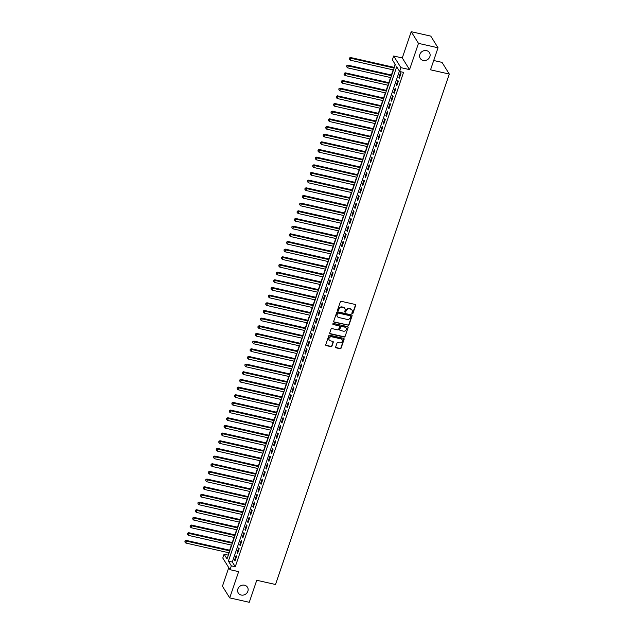 <?xml version="1.0" encoding="UTF-8"?>
<svg xmlns="http://www.w3.org/2000/svg" width="634" height="634" viewBox="0 0 634 634"><rect width="100%" height="100%" fill="white"/><g stroke="black" fill="none" stroke-linecap="round" stroke-linejoin="round"><path stroke-width="0.95" d="M352.219 313.775A0.579 0.523 148.1 0 0 352.932 313.362L355.65 305.374A0.832 0.745 148.1 0 0 355.143 304.447L341.33 301.324A0.832 0.745 148.1 0 0 340.307 301.903L337.581 309.899A0.579 0.523 148.1 0 0 337.938 310.549A0.579 0.523 148.1 0 0 338.659 310.145L339.008 309.107A2.663 2.393 148.1 0 1 342.289 307.252L343.438 307.514A2.663 2.393 148.1 0 1 345.07 310.478L344.722 311.508A0.579 0.523 148.1 0 0 345.078 312.158A0.579 0.523 148.1 0 0 345.792 311.754L346.148 310.715A2.663 2.393 148.1 0 1 349.421 308.869L350.578 309.123A2.663 2.393 148.1 0 1 352.211 312.087L351.862 313.125A0.579 0.523 148.1 0 0 352.219 313.775M351.838 313.378A0.579 0.523 148.1 0 0 352.734 313.053L355.46 305.057A0.832 0.745 148.1 0 0 355.476 304.613M337.557 310.153A0.579 0.523 148.1 0 0 338.461 309.828L339.008 309.107M344.698 311.762A0.579 0.523 148.1 0 0 345.601 311.437L346.148 310.715M244.542 585.222A5.421 4.874 148.1 0 0 238.804 587.306A5.421 4.874 148.1 0 0 238.273 592.996A5.421 4.874 148.1 0 0 241.205 595.033A5.421 4.874 148.1 0 0 246.935 592.956A5.421 4.874 148.1 0 0 247.474 587.258A5.421 4.874 148.1 0 0 244.542 585.222M426.531 50.633A5.421 4.874 148.1 0 0 420.802 52.709A5.421 4.874 148.1 0 0 420.263 58.407A5.421 4.874 148.1 0 0 423.195 60.444A5.421 4.874 148.1 0 0 428.925 58.36A5.421 4.874 148.1 0 0 429.464 52.67A5.421 4.874 148.1 0 0 426.531 50.633M335.687 346.917A0.832 0.745 148.1 0 0 336.194 347.844L340.07 348.724A0.832 0.745 148.1 0 0 341.092 348.137L344.119 339.261A0.832 0.745 148.1 0 0 343.604 338.342L329.791 335.22A0.832 0.745 148.1 0 0 328.769 335.798L325.741 344.674A0.832 0.745 148.1 0 0 326.256 345.601L330.94 346.655A0.832 0.745 148.1 0 0 331.962 346.077L333.254 342.281A0.832 0.745 148.1 0 0 332.747 341.354L330.425 340.83A2.227 1.997 148.1 0 1 329.442 337.66A2.227 1.997 148.1 0 1 331.788 336.805L340.886 338.857A2.227 1.997 148.1 0 1 341.869 342.027A2.227 1.997 148.1 0 1 339.515 342.883L338.001 342.542A0.832 0.745 148.1 0 0 336.979 343.121L335.687 346.917M231.347 565.861L230.039 569.697L222.772 558.031L224.079 554.195L227.027 558.926L395.315 64.573L392.375 59.842L393.674 56.006L400.942 67.672L399.642 71.507L396.694 66.776L228.398 561.13L231.347 565.861L235.254 566.741L403.549 72.387L399.642 71.507M438.031 47.78L418.48 43.366L411.212 31.7L430.763 36.114L438.031 47.78L430.526 69.811L449.292 74.051L275.521 584.5L256.754 580.269L249.257 602.3L229.706 597.886L238.646 571.638L230.039 569.697M411.212 31.7L402.281 57.948L409.548 69.613L418.48 43.366M409.548 69.613L400.942 67.672M348.034 325.321A0.832 0.745 148.1 0 0 349.057 324.743L352.084 315.867A0.832 0.745 148.1 0 0 351.569 314.939L337.756 311.825A0.832 0.745 148.1 0 0 336.733 312.404L333.706 321.279A0.832 0.745 148.1 0 0 334.221 322.207L347.836 325.004A0.832 0.745 148.1 0 0 348.866 324.426L351.886 315.55A0.832 0.745 148.1 0 0 351.902 315.114M348.098 327.564L345.078 336.44A0.832 0.745 148.1 0 1 344.056 337.019L330.235 333.904A0.832 0.745 148.1 0 1 329.728 332.977L331.019 329.181A0.832 0.745 148.1 0 1 332.042 328.602L337.645 329.862A0.832 0.745 148.1 0 0 338.667 329.284L339.531 326.764A0.832 0.745 148.1 0 0 339.016 325.836L333.183 324.521A0.579 0.523 148.1 0 1 332.929 323.689A0.579 0.523 148.1 0 1 333.539 323.467L347.591 326.637A0.832 0.745 148.1 0 1 348.098 327.564L345.078 336.44M228.763 567.644L222.439 586.22L229.706 597.886M399.388 78.148L400.95 73.552L400.458 72.767L398.897 77.364L399.388 78.148M396.773 85.812L398.342 81.215L397.851 80.431L396.282 85.027L396.773 85.812M394.166 93.483L395.735 88.879L395.244 88.094L393.674 92.691L394.166 93.483M391.558 101.147L393.12 96.542L392.628 95.758L391.067 100.354L391.558 101.147M388.951 108.81L390.512 104.206L390.021 103.421L388.46 108.018L388.951 108.81M386.336 116.474L387.905 111.877L387.414 111.085L385.844 115.681L386.336 116.474M383.728 124.137L385.298 119.541L384.806 118.748L383.237 123.353L383.728 124.137M381.121 131.801L382.682 127.204L382.199 126.412L380.63 131.016L381.121 131.801M378.514 139.464L380.075 134.868L379.584 134.083L378.022 138.68L378.514 139.464M375.899 147.128L377.468 142.531L376.976 141.747L375.407 146.343L375.899 147.128M373.291 154.791L374.86 150.195L374.369 149.41L372.8 154.007L373.291 154.791M370.684 162.463L372.253 157.858L371.762 157.073L370.193 161.67L370.684 162.463M368.077 170.126L369.638 165.522L369.147 164.737L367.585 169.333L368.077 170.126M365.469 177.789L367.031 173.193L366.539 172.4L364.978 176.997L365.469 177.789M362.854 185.453L364.423 180.856L363.932 180.064L362.363 184.66L362.854 185.453M360.247 193.116L361.816 188.52L361.325 187.727L359.755 192.332L360.247 193.116M357.639 200.78L359.201 196.183L358.709 195.391L357.148 199.995L357.639 200.78M355.032 208.443L356.593 203.847L356.102 203.062L354.541 207.659L355.032 208.443M352.417 216.107L353.986 211.51L353.495 210.726L351.925 215.322L352.417 216.107M349.809 223.778L351.379 219.174L350.887 218.389L349.318 222.986L349.809 223.778M347.202 231.442L348.763 226.837L348.272 226.053L346.711 230.649L347.202 231.442M344.595 239.105L346.156 234.509L345.665 233.716L344.103 238.313L344.595 239.105M341.98 246.769L343.549 242.172L343.057 241.38L341.488 245.976L341.98 246.769M339.372 254.432L340.941 249.836L340.45 249.043L338.881 253.648L339.372 254.432M336.765 262.096L338.326 257.499L337.843 256.707L336.274 261.311L336.765 262.096M334.158 269.759L335.719 265.163L335.228 264.378L333.666 268.974L334.158 269.759M331.542 277.423L333.112 272.826L332.62 272.041L331.059 276.638L331.542 277.423M328.935 285.086L330.504 280.49L330.013 279.705L328.444 284.301L328.935 285.086M326.328 292.757L327.897 288.153L327.406 287.368L325.836 291.965L326.328 292.757M323.72 300.421L325.282 295.816L324.79 295.032L323.229 299.628L323.72 300.421M321.113 308.084L322.674 303.488L322.183 302.695L320.622 307.292L321.113 308.084M318.498 315.748L320.067 311.151L319.576 310.359L318.006 314.963L318.498 315.748M315.891 323.411L317.46 318.815L316.968 318.022L315.399 322.627L315.891 323.411M313.283 331.075L314.844 326.478L314.353 325.686L312.792 330.29L313.283 331.075M310.676 338.738L312.237 334.142L311.746 333.357L310.184 337.954L310.676 338.738M308.061 346.402L309.63 341.805L309.138 341.021L307.569 345.617L308.061 346.402M305.453 354.073L307.022 349.469L306.531 348.684L304.962 353.281L305.453 354.073M302.846 361.737L304.407 357.132L303.916 356.348L302.355 360.944L302.846 361.737M300.239 369.4L301.8 364.804L301.308 364.011L299.747 368.608L300.239 369.4M297.623 377.064L299.193 372.467L298.701 371.675L297.132 376.271L297.623 377.064M295.016 384.727L296.585 380.131L296.094 379.338L294.525 383.942L295.016 384.727M292.409 392.391L293.978 387.794L293.487 387.002L291.917 391.606L292.409 392.391M289.801 400.054L291.363 395.457L290.871 394.673L289.31 399.269L289.801 400.054M287.186 407.717L288.755 403.121L288.264 402.336L286.703 406.933L287.186 407.717M284.579 415.389L286.148 410.784L285.657 410L284.087 414.596L284.579 415.389M281.971 423.052L283.541 418.448L283.049 417.663L281.48 422.26L281.971 423.052M279.364 430.716L280.925 426.111L280.434 425.327L278.873 429.923L279.364 430.716M276.757 438.379L278.318 433.783L277.827 432.99L276.266 437.587L276.757 438.379M274.142 446.043L275.711 441.446L275.219 440.654L273.65 445.258L274.142 446.043M271.534 453.706L273.103 449.11L272.612 448.317L271.043 452.922L271.534 453.706M268.927 461.37L270.488 456.773L269.997 455.981L268.436 460.585L268.927 461.37M266.32 469.033L267.881 464.437L267.389 463.652L265.828 468.249L266.32 469.033M263.704 476.697L265.274 472.1L264.782 471.316L263.213 475.912L263.704 476.697M261.097 484.368L262.666 479.764L262.175 478.979L260.606 483.576L261.097 484.368M258.49 492.032L260.051 487.427L259.568 486.643L257.998 491.239L258.49 492.032M255.882 499.695L257.444 495.099L256.952 494.306L255.391 498.903L255.882 499.695M253.267 507.359L254.836 502.762L254.345 501.969L252.776 506.566L253.267 507.359M250.66 515.022L252.229 510.425L251.738 509.633L250.168 514.237L250.66 515.022M248.052 522.685L249.622 518.089L249.13 517.296L247.561 521.901L248.052 522.685M245.445 530.349L247.006 525.752L246.515 524.968L244.954 529.564L245.445 530.349M242.838 538.012L244.399 533.416L243.908 532.631L242.346 537.228L242.838 538.012M240.223 545.684L241.792 541.079L241.3 540.295L239.731 544.891L240.223 545.684M237.615 553.347L239.184 548.743L238.693 547.958L237.124 552.555L237.615 553.347M399.412 71.143L232.313 562.017L235.254 566.741M236.078 555.622L234.517 560.218L235.008 561.011L236.569 556.406L236.078 555.622M395.093 64.208L394.031 67.339M393.159 69.883L391.424 75.002M390.552 77.546L388.808 82.666M387.945 85.21L386.201 90.329M385.337 92.873L383.594 97.993M382.73 100.537L380.986 105.656M380.115 108.208L378.371 113.328M377.507 115.871L375.764 120.991M374.9 123.535L373.157 128.654M372.293 131.198L370.549 136.318M369.677 138.862L367.934 143.981M367.07 146.525L365.327 151.645M364.463 154.189L362.719 159.308M361.856 161.852L360.112 166.972M359.24 169.524L357.505 174.643M356.633 177.187L354.889 182.307M354.026 184.851L352.282 189.97M351.418 192.514L349.675 197.634M348.811 200.178L347.067 205.297M346.196 207.841L344.452 212.961M343.588 215.505L341.845 220.624M340.981 223.168L339.238 228.288M338.374 230.839L336.63 235.951M335.758 238.503L334.015 243.622M333.151 246.166L331.408 251.286M330.544 253.83L328.8 258.949M327.937 261.493L326.193 266.613M325.321 269.157L323.578 274.276M322.714 276.82L320.97 281.94M320.107 284.484L318.363 289.603M317.499 292.147L315.756 297.267M314.884 299.819L313.148 304.938M312.277 307.482L310.533 312.602M309.669 315.146L307.926 320.265M307.062 322.809L305.319 327.929M304.455 330.472L302.711 335.592M301.839 338.136L300.096 343.256M299.232 345.799L297.489 350.919M296.625 353.463L294.881 358.582M294.017 361.134L292.274 366.254M291.402 368.798L289.659 373.917M288.795 376.461L287.051 381.581M286.188 384.125L284.444 389.244M283.58 391.788L281.837 396.908M280.965 399.452L279.229 404.571M278.358 407.115L276.614 412.235M275.75 414.779L274.007 419.898M273.143 422.442L271.4 427.562M270.528 430.114L268.792 435.233M267.92 437.777L266.177 442.897M265.313 445.44L263.57 450.56M262.706 453.104L260.962 458.224M260.099 460.767L258.355 465.887M257.483 468.431L255.74 473.55M254.876 476.094L253.132 481.214M252.269 483.758L250.525 488.877M249.661 491.429L247.918 496.549M247.046 499.093L245.303 504.212M244.439 506.756L242.695 511.876M241.831 514.42L240.088 519.539M239.224 522.083L237.481 527.203M236.609 529.747L234.873 534.866M234.001 537.41L232.258 542.53M231.394 545.074L229.651 550.193M228.787 552.745L228.216 555.439M449.292 74.051L442.025 62.386L433.696 60.507M227.986 555.075L224.079 554.195M402.281 57.948L393.674 56.006M232.313 562.017L228.398 561.13M398.897 77.364L399.602 77.522M396.282 85.027L396.987 85.186M393.674 92.691L394.38 92.849M391.067 100.354L391.772 100.513M388.46 108.018L389.165 108.176M385.844 115.681L386.55 115.848M383.237 123.353L383.942 123.511M380.63 131.016L381.335 131.175M378.022 138.68L378.728 138.838M375.407 146.343L376.113 146.502M372.8 154.007L373.505 154.165M370.193 161.67L370.898 161.828M367.585 169.333L368.291 169.492M364.978 176.997L365.683 177.155M362.363 184.66L363.068 184.827M359.755 192.332L360.461 192.49M357.148 199.995L357.853 200.154M354.541 207.659L355.246 207.817M351.925 215.322L352.631 215.481M349.318 222.986L350.023 223.144M346.711 230.649L347.416 230.808M344.103 238.313L344.809 238.471M341.488 245.976L342.194 246.143M338.881 253.648L339.586 253.806M336.274 261.311L336.979 261.47M333.666 268.974L334.372 269.133M331.059 276.638L331.756 276.796M328.444 284.301L329.149 284.46M325.836 291.965L326.542 292.123M323.229 299.628L323.934 299.787M320.622 307.292L321.327 307.45M318.006 314.963L318.712 315.122M315.399 322.627L316.104 322.785M312.792 330.29L313.497 330.449M310.184 337.954L310.89 338.112M307.569 345.617L308.275 345.776M304.962 353.281L305.667 353.439M302.355 360.944L303.06 361.103M299.747 368.608L300.453 368.766M297.132 376.271L297.837 376.438M294.525 383.942L295.23 384.101M291.917 391.606L292.623 391.764M289.31 399.269L290.015 399.428M286.703 406.933L287.408 407.091M284.087 414.596L284.793 414.755M281.48 422.26L282.185 422.418M278.873 429.923L279.578 430.082M276.266 437.587L276.971 437.753M273.65 445.258L274.356 445.417M271.043 452.922L271.748 453.08M268.436 460.585L269.141 460.744M265.828 468.249L266.534 468.407M263.213 475.912L263.918 476.071M260.606 483.576L261.311 483.734M257.998 491.239L258.704 491.398M255.391 498.903L256.096 499.061M252.776 506.566L253.481 506.732M250.168 514.237L250.874 514.396M247.561 521.901L248.266 522.059M244.954 529.564L245.659 529.723M242.346 537.228L243.052 537.386M239.731 544.891L240.437 545.05M237.124 552.555L237.829 552.713M234.517 560.218L235.222 560.377M351.91 309.971A2.663 2.393 148.1 0 0 350.38 308.813L350.578 309.123M345.95 310.406A2.663 2.393 148.1 0 1 349.223 308.552L350.38 308.813M344.769 308.362A2.663 2.393 148.1 0 0 343.24 307.197L343.438 307.514M338.818 308.79A2.663 2.393 148.1 0 1 342.091 306.943L343.24 307.197M333.698 321.723A0.832 0.745 148.1 0 0 334.023 321.89L347.836 325.004M350.729 316.453A0.579 0.523 148.1 0 0 350.364 315.803L338.239 313.069A0.579 0.523 148.1 0 0 337.526 313.473L337.153 314.559A2.663 2.393 148.1 0 0 338.786 317.523L347.075 319.393A2.663 2.393 148.1 0 0 350.356 317.539L350.729 316.453M350.554 315.883A0.579 0.523 148.1 0 0 350.174 315.486L350.364 315.803M337.256 316.358A2.663 2.393 148.1 0 1 336.955 314.25L337.328 313.156A0.579 0.523 148.1 0 1 338.041 312.752L350.174 315.486M329.712 333.421A0.832 0.745 148.1 0 0 330.045 333.587L343.858 336.709A0.832 0.745 148.1 0 0 344.88 336.131M339.349 326.011A0.832 0.745 148.1 0 0 338.818 325.519L333.183 324.521M343.462 331.178A2.227 1.997 148.1 0 0 346.037 327.984A2.227 1.997 148.1 0 0 344.833 327.152L341.623 326.431A0.832 0.745 148.1 0 0 340.601 327.009L339.745 329.529A0.832 0.745 148.1 0 0 340.26 330.457L343.462 331.178M345.926 327.833A2.227 1.997 148.1 0 0 344.634 326.835L344.833 327.152M339.729 329.965A0.832 0.745 148.1 0 1 339.547 329.212L340.403 326.692A0.832 0.745 148.1 0 1 341.433 326.114L344.634 326.835M347.9 327.247A0.832 0.745 148.1 0 0 347.915 326.811M341.98 339.539A2.227 1.997 148.1 0 0 340.688 338.54L340.886 338.857M329.125 339.832A2.227 1.997 148.1 0 1 331.598 336.488L340.688 338.54M325.733 345.118A0.832 0.745 148.1 0 0 326.058 345.284L330.742 346.346A0.832 0.745 148.1 0 0 331.764 345.76L333.056 341.964A0.832 0.745 148.1 0 0 333.072 341.52M335.671 347.361A0.832 0.745 148.1 0 0 335.996 347.527L339.872 348.407A0.832 0.745 148.1 0 0 340.902 347.828L343.921 338.952A0.832 0.745 148.1 0 0 343.937 338.508M394.348 67.41L350.412 57.488L350.903 58.273L350.253 60.19L393.484 69.954M394.134 68.036L350.903 58.273L349.35 58.066L349.286 59.152L349.54 58.383M350.253 60.19L349.286 59.152M349.35 58.066L350.412 57.488M391.741 75.074L347.804 65.151L348.296 65.944L347.638 67.854L390.877 77.617M391.527 75.708L348.296 65.944L346.735 65.738L346.671 66.816L346.933 66.047M347.638 67.854L346.671 66.816M346.735 65.738L347.804 65.151M389.133 82.737L345.197 72.815L345.688 73.607L345.031 75.525L388.27 85.281M388.919 83.371L345.688 73.607L344.127 73.401L344.064 74.479L344.325 73.71M345.031 75.525L344.064 74.479M344.127 73.401L345.197 72.815M386.526 90.4L342.582 80.478L343.073 81.271L342.423 83.189L385.654 92.952M386.312 91.034L343.073 81.271L341.52 81.065L341.457 82.143L341.718 81.382M342.423 83.189L341.457 82.143M341.52 81.065L342.582 80.478M383.911 98.072L339.975 88.15L340.466 88.934L339.816 90.852L383.047 100.616M383.697 98.698L340.466 88.934L338.913 88.728L338.849 89.806L339.111 89.045M339.816 90.852L338.849 89.806M338.913 88.728L339.975 88.15M381.303 105.735L337.367 95.813L337.859 96.598L337.209 98.516L380.44 108.279M381.089 106.361L337.859 96.598L336.297 96.392L336.234 97.477L336.495 96.709M337.209 98.516L336.234 97.477M336.297 96.392L337.367 95.813M378.696 113.399L334.76 103.477L335.251 104.261L334.594 106.179L377.832 115.943M378.482 114.025L335.251 104.261L333.69 104.055L333.627 105.141L333.888 104.372M334.594 106.179L333.627 105.141M333.69 104.055L334.76 103.477M376.089 121.062L332.145 111.14L332.636 111.925L331.986 113.843L375.217 123.606M375.875 121.688L332.636 111.925L331.083 111.719L331.019 112.804L331.281 112.036M331.986 113.843L331.019 112.804M331.083 111.719L332.145 111.14M373.474 128.726L329.537 118.804L330.029 119.588L329.379 121.506L372.61 131.27M373.26 129.352L330.029 119.588L328.475 119.382L328.412 120.468L328.674 119.699M329.379 121.506L328.412 120.468M328.475 119.382L329.537 118.804M370.866 136.389L326.93 126.467L327.421 127.26L326.772 129.17L370.002 138.933M370.652 137.015L327.421 127.26L325.868 127.054L325.797 128.131L326.058 127.363M326.772 129.17L325.797 128.131M325.868 127.054L326.93 126.467M368.259 144.053L324.323 134.131L324.814 134.923L324.156 136.833L367.395 146.597M368.045 144.687L324.814 134.923L323.253 134.717L323.189 135.795L323.451 135.026M324.156 136.833L323.189 135.795M323.253 134.717L324.323 134.131M365.652 151.716L321.707 141.794L322.199 142.587L321.549 144.504L364.78 154.26M365.438 152.35L322.199 142.587L320.646 142.381L320.582 143.458L320.844 142.698M321.549 144.504L320.582 143.458M320.646 142.381L321.707 141.794M363.044 159.38L319.1 149.458L319.591 150.25L318.942 152.168L362.173 161.932M362.83 160.014L319.591 150.25L318.038 150.044L317.975 151.122L318.236 150.361M318.942 152.168L317.975 151.122M318.038 150.044L319.1 149.458M360.429 167.051L316.493 157.129L316.984 157.914L316.334 159.831L359.565 169.595M360.215 167.677L316.984 157.914L315.431 157.708L315.36 158.785L315.621 158.024M316.334 159.831L315.36 158.785M315.431 157.708L316.493 157.129M357.822 174.715L313.885 164.792L314.377 165.577L313.719 167.495L356.958 177.258M357.608 175.341L314.377 165.577L312.816 165.371L312.752 166.457L313.014 165.688M313.719 167.495L312.752 166.457M312.816 165.371L313.885 164.792M355.214 182.378L311.278 172.456L311.762 173.24L311.112 175.158L354.351 184.922M355 183.004L311.762 173.24L310.208 173.034L310.145 174.12L310.406 173.351M311.112 175.158L310.145 174.12M310.208 173.034L311.278 172.456M352.607 190.042L308.663 180.119L309.154 180.904L308.504 182.822L351.735 192.585M352.393 190.668L309.154 180.904L307.601 180.698L307.538 181.784L307.799 181.015M308.504 182.822L307.538 181.784M307.601 180.698L308.663 180.119M349.992 197.705L306.056 187.783L306.547 188.575L305.897 190.485L349.128 200.249M349.778 198.331L306.547 188.575L304.994 188.361L304.93 189.447L305.184 188.678M305.897 190.485L304.93 189.447M304.994 188.361L306.056 187.783M347.384 205.368L303.448 195.446L303.94 196.239L303.282 198.149L346.521 207.912M347.17 206.002L303.94 196.239L302.378 196.033L302.315 197.111L302.577 196.342M303.282 198.149L302.315 197.111M302.378 196.033L303.448 195.446M344.777 213.032L300.841 203.11L301.332 203.902L300.674 205.82L343.913 215.576M344.563 213.666L301.332 203.902L299.771 203.696L299.708 204.774L299.969 204.005M300.674 205.82L299.708 204.774M299.771 203.696L300.841 203.11M342.17 220.695L298.226 210.773L298.717 211.566L298.067 213.484L341.298 223.247M341.956 221.329L298.717 211.566L297.164 211.36L297.1 212.438L297.362 211.677M298.067 213.484L297.1 212.438M297.164 211.36L298.226 210.773M339.555 228.367L295.618 218.445L296.11 219.229L295.46 221.147L338.691 230.911M339.341 228.993L296.11 219.229L294.556 219.023L294.493 220.101L294.755 219.34M295.46 221.147L294.493 220.101M294.556 219.023L295.618 218.445M336.947 236.03L293.011 226.108L293.502 226.893L292.853 228.811L336.083 238.574M336.733 236.656L293.502 226.893L291.949 226.687L291.878 227.772L292.139 227.004M292.853 228.811L291.878 227.772M291.949 226.687L293.011 226.108M334.34 243.694L290.404 233.772L290.895 234.556L290.237 236.474L333.476 246.238M334.126 244.32L290.895 234.556L289.334 234.35L289.27 235.436L289.532 234.667M290.237 236.474L289.27 235.436M289.334 234.35L290.404 233.772M331.733 251.357L287.788 241.435L288.28 242.22L287.63 244.138L330.861 253.901M331.519 251.983L288.28 242.22L286.726 242.014L286.663 243.099L286.925 242.331M287.63 244.138L286.663 243.099M286.726 242.014L287.788 241.435M329.125 259.021L285.181 249.099L285.672 249.883L285.023 251.801L328.253 261.565M328.911 259.647L285.672 249.883L284.119 249.677L284.056 250.763L284.317 249.994M285.023 251.801L284.056 250.763M284.119 249.677L285.181 249.099M326.51 266.684L282.574 256.762L283.065 257.555L282.415 259.464L325.646 269.228M326.296 267.31L283.065 257.555L281.512 257.349L281.441 258.426L281.702 257.658M282.415 259.464L281.441 258.426M281.512 257.349L282.574 256.762M323.903 274.348L279.966 264.426L280.458 265.218L279.8 267.128L323.039 276.892M323.689 274.982L280.458 265.218L278.897 265.012L278.833 266.09L279.095 265.321M279.8 267.128L278.833 266.09M278.897 265.012L279.966 264.426M321.295 282.011L277.351 272.089L277.843 272.882L277.193 274.799L320.424 284.563M321.081 282.645L277.843 272.882L276.289 272.675L276.226 273.753L276.487 272.992M277.193 274.799L276.226 273.753M276.289 272.675L277.351 272.089M318.688 289.675L274.744 279.752L275.235 280.545L274.585 282.463L317.816 292.226M318.474 290.309L275.235 280.545L273.682 280.339L273.619 281.417L273.88 280.656M274.585 282.463L273.619 281.417M273.682 280.339L274.744 279.752M316.073 297.346L272.137 287.424L272.628 288.208L271.978 290.126L315.209 299.89M315.859 297.972L272.628 288.208L271.075 288.002L271.011 289.08L271.265 288.319M271.978 290.126L271.011 289.08M271.075 288.002L272.137 287.424M313.465 305.009L269.529 295.087L270.021 295.872L269.363 297.79L312.602 307.553M313.251 305.636L270.021 295.872L268.459 295.666L268.396 296.752L268.657 295.983M269.363 297.79L268.396 296.752M268.459 295.666L269.529 295.087M310.858 312.673L266.922 302.751L267.413 303.535L266.755 305.453L309.994 315.217M310.644 313.299L267.413 303.535L265.852 303.329L265.789 304.415L266.05 303.646M266.755 305.453L265.789 304.415M265.852 303.329L266.922 302.751M308.251 320.336L264.307 310.414L264.798 311.199L264.148 313.117L307.379 322.88M308.037 320.962L264.798 311.199L263.245 310.993L263.181 312.079L263.443 311.31M264.148 313.117L263.181 312.079M263.245 310.993L264.307 310.414M305.636 328L261.699 318.078L262.191 318.87L261.541 320.78L304.772 330.544M305.422 328.626L262.191 318.87L260.637 318.656L260.574 319.742L260.828 318.973M261.541 320.78L260.574 319.742M260.637 318.656L261.699 318.078M303.028 335.663L259.092 325.741L259.583 326.534L258.926 328.444L302.164 338.207M302.814 336.297L259.583 326.534L258.022 326.328L257.959 327.406L258.22 326.637M258.926 328.444L257.959 327.406M258.022 326.328L259.092 325.741M300.421 343.327L256.485 333.405L256.976 334.197L256.318 336.115L299.557 345.871M300.207 343.961L256.976 334.197L255.415 333.991L255.351 335.069L255.613 334.3M256.318 336.115L255.351 335.069M255.415 333.991L256.485 333.405M297.814 350.99L253.869 341.068L254.361 341.861L253.711 343.779L296.942 353.542M297.6 351.624L254.361 341.861L252.808 341.655L252.744 342.732L253.006 341.972M253.711 343.779L252.744 342.732M252.808 341.655L253.869 341.068M295.198 358.662L251.262 348.74L251.753 349.524L251.104 351.442L294.334 361.206M294.984 359.288L251.753 349.524L250.2 349.318L250.137 350.396L250.398 349.635M251.104 351.442L250.137 350.396M250.2 349.318L251.262 348.74M292.591 366.325L248.655 356.403L249.146 357.188L248.496 359.106L291.727 368.869M292.377 366.951L249.146 357.188L247.593 356.982L247.522 358.067L247.783 357.299M248.496 359.106L247.522 358.067M247.593 356.982L248.655 356.403M289.984 373.989L246.047 364.067L246.539 364.851L245.881 366.769L289.12 376.533M289.77 374.615L246.539 364.851L244.978 364.645L244.914 365.731L245.176 364.962M245.881 366.769L244.914 365.731M244.978 364.645L246.047 364.067M287.376 381.652L243.432 371.73L243.924 372.515L243.274 374.432L286.505 384.196M287.162 382.278L243.924 372.515L242.37 372.309L242.307 373.394L242.568 372.626M243.274 374.432L242.307 373.394M242.37 372.309L243.432 371.73M284.769 389.316L240.825 379.394L241.316 380.178L240.666 382.096L283.897 391.86M284.555 389.942L241.316 380.178L239.763 379.972L239.7 381.058L239.961 380.289M240.666 382.096L239.7 381.058M239.763 379.972L240.825 379.394M282.154 396.979L238.218 387.057L238.709 387.849L238.059 389.759L281.29 399.523M281.94 397.613L238.709 387.849L237.156 387.643L237.084 388.721L237.346 387.953M238.059 389.759L237.084 388.721M237.156 387.643L238.218 387.057M279.546 404.643L235.61 394.72L236.102 395.513L235.444 397.423L278.683 407.186M279.332 405.277L236.102 395.513L234.54 395.307L234.477 396.385L234.738 395.616M235.444 397.423L234.477 396.385M234.54 395.307L235.61 394.72M276.939 412.306L232.995 402.384L233.486 403.176L232.837 405.094L276.075 414.858M276.725 412.94L233.486 403.176L231.933 402.97L231.87 404.048L232.131 403.287M232.837 405.094L231.87 404.048M231.933 402.97L232.995 402.384M274.332 419.977L230.388 410.047L230.879 410.84L230.229 412.758L273.46 422.521M274.118 420.604L230.879 410.84L229.326 410.634L229.262 411.712L229.524 410.951M230.229 412.758L229.262 411.712M229.326 410.634L230.388 410.047M271.717 427.641L227.78 417.719L228.272 418.503L227.622 420.421L270.853 430.185M271.503 428.267L228.272 418.503L226.718 418.297L226.655 419.383L226.909 418.614M227.622 420.421L226.655 419.383M226.718 418.297L227.78 417.719M269.109 435.304L225.173 425.382L225.664 426.167L225.007 428.085L268.245 437.848M268.895 435.93L225.664 426.167L224.103 425.961L224.04 427.047L224.301 426.278M225.007 428.085L224.04 427.047M224.103 425.961L225.173 425.382M266.502 442.968L222.566 433.046L223.057 433.83L222.399 435.748L265.638 445.512M266.288 443.594L223.057 433.83L221.496 433.624L221.432 434.71L221.694 433.941M222.399 435.748L221.432 434.71M221.496 433.624L222.566 433.046M263.895 450.631L219.95 440.709L220.442 441.494L219.792 443.412L263.023 453.175M263.681 451.257L220.442 441.494L218.888 441.288L218.825 442.374L219.087 441.605M219.792 443.412L218.825 442.374M218.888 441.288L219.95 440.709M261.279 458.295L217.343 448.373L217.834 449.165L217.185 451.075L260.416 460.839M261.065 458.921L217.834 449.165L216.281 448.959L216.218 450.037L216.479 449.268M217.185 451.075L216.218 450.037M216.281 448.959L217.343 448.373M258.672 465.958L214.736 456.036L215.227 456.829L214.577 458.739L257.808 468.502M258.458 466.592L215.227 456.829L213.666 456.623L213.603 457.7L213.864 456.932M214.577 458.739L213.603 457.7M213.666 456.623L214.736 456.036M256.065 473.622L212.128 463.7L212.62 464.492L211.962 466.41L255.201 476.166M255.851 474.256L212.62 464.492L211.059 464.286L210.995 465.364L211.257 464.603M211.962 466.41L210.995 465.364M211.059 464.286L212.128 463.7M253.457 481.285L209.513 471.363L210.005 472.156L209.355 474.074L252.586 483.837M253.243 481.919L210.005 472.156L208.451 471.95L208.388 473.027L208.649 472.267M209.355 474.074L208.388 473.027M208.451 471.95L209.513 471.363M250.842 488.957L206.906 479.035L207.397 479.819L206.747 481.737L249.978 491.501M250.628 489.583L207.397 479.819L205.844 479.613L205.781 480.691L206.042 479.93M206.747 481.737L205.781 480.691M205.844 479.613L206.906 479.035M248.235 496.62L204.299 486.698L204.79 487.483L204.14 489.4L247.371 499.164M248.021 497.246L204.79 487.483L203.237 487.277L203.165 488.362L203.427 487.594M204.14 489.4L203.165 488.362M203.237 487.277L204.299 486.698M245.627 504.284L201.691 494.361L202.183 495.146L201.525 497.064L244.764 506.828M245.413 504.91L202.183 495.146L200.621 494.94L200.558 496.026L200.82 495.257M201.525 497.064L200.558 496.026M200.621 494.94L201.691 494.361M243.02 511.947L199.076 502.025L199.567 502.81L198.917 504.727L242.148 514.491M242.806 512.573L199.567 502.81L198.014 502.603L197.951 503.689L198.212 502.921M198.917 504.727L197.951 503.689M198.014 502.603L199.076 502.025M240.413 519.611L196.469 509.688L196.96 510.481L196.31 512.391L239.541 522.154M240.199 520.237L196.96 510.481L195.407 510.267L195.343 511.353L195.605 510.584M196.31 512.391L195.343 511.353M195.407 510.267L196.469 509.688M237.798 527.274L193.861 517.352L194.353 518.144L193.703 520.054L236.934 529.818M237.584 527.908L194.353 518.144L192.799 517.938L192.728 519.016L192.99 518.247M193.703 520.054L192.728 519.016M192.799 517.938L193.861 517.352M235.19 534.938L191.254 525.015L191.745 525.808L191.088 527.726L234.326 537.481M234.976 535.571L191.745 525.808L190.184 525.602L190.121 526.68L190.382 525.911M191.088 527.726L190.121 526.68M190.184 525.602L191.254 525.015M232.583 542.601L188.647 532.679L189.13 533.471L188.48 535.389L231.719 545.153M232.369 543.235L189.13 533.471L187.577 533.265L187.513 534.343L187.775 533.582M188.48 535.389L187.513 534.343M187.577 533.265L188.647 532.679M229.976 550.272L186.031 540.35L186.523 541.135L185.873 543.053L229.104 552.816M229.762 550.898L186.523 541.135L184.97 540.929L184.906 542.007L185.168 541.246M185.873 543.053L184.906 542.007M184.97 540.929L186.031 540.35"/></g></svg>

